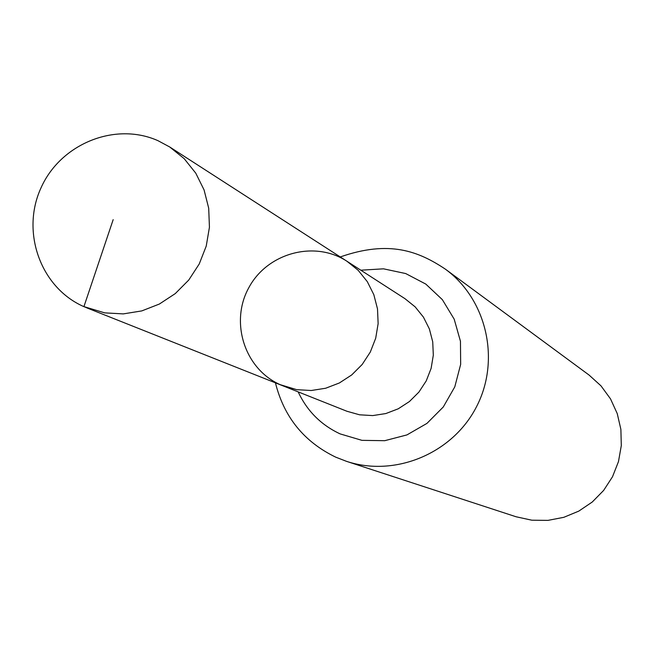 <?xml version="1.0" encoding="UTF-8"?>
<svg xmlns="http://www.w3.org/2000/svg" width="654" height="654" viewBox="0 0 654 654"><rect width="100%" height="100%" fill="white"/><g stroke="black" fill="none" stroke-linecap="round" stroke-linejoin="round"><path stroke-width="0.98" d="M280.214 384.675L296.736 389.67L311.23 390.512L325.651 388.247L339.352 382.982L351.713 374.938L362.185 364.474L370.303 352.056L375.698 338.232L378.135 323.632L377.505 308.892L373.835 294.684L367.295 281.637L358.188 270.315L346.914 261.232C314.492 240.034 267.167 252.984 248.733 287.85C229.677 322.373 244.751 369.109 280.214 384.675M335.788 457.187L346.457 461.323L516.104 516.774L531.833 520.2L547.954 520.38L563.822 517.314L578.79 511.117L592.246 502.027L603.642 490.418L612.504 476.766L618.471 461.618L621.3 445.603L620.883 429.367L617.237 413.581L610.517 398.883L601.001 385.868L589.074 375.061L445.399 269.17C418.609 251.283 389.326 239.789 340.268 256.948M346.914 261.232L404.932 298.649L415.167 306.881L423.44 317.141L429.384 328.962L432.727 341.821L433.316 355.155L431.125 368.365L426.253 380.865L418.912 392.089L409.429 401.54L398.237 408.807L385.819 413.557L372.747 415.584L359.594 414.808L346.947 411.268L282.79 385.77L296.736 389.67L311.23 390.512L325.651 388.247L339.352 382.982L351.713 374.938L362.185 364.474L370.303 352.056L375.698 338.232L378.135 323.632L377.505 308.892L373.835 294.684L367.295 281.637L358.188 270.315L346.914 261.232L169.746 146.995L157.957 140.675C115.055 121.538 60.381 143.864 40.9 188.115C20.781 232.088 40.597 287.523 83.598 306.513L104.714 312.874L123.279 313.895L141.779 310.912L159.363 304.045L175.264 293.605L188.753 280.043L199.233 263.971L206.231 246.1L209.435 227.24L208.7 208.234L204.073 189.93L195.759 173.147L184.142 158.62L169.746 146.995M90.579 309.293L83.916 306.644L113.175 219.654M275.44 382.843C283.959 417.031 304.02 441.793 335.625 457.113L346.457 461.323C395.09 477.485 452.666 453.492 476.504 406.739C500.719 360.174 486.805 299.377 445.399 269.17M298.167 391.877C307.11 411.014 321.106 425.026 340.17 433.913L361.948 440.346L384.748 440.69L406.943 434.91L426.939 423.4L443.281 406.984L454.8 386.833L460.661 364.392L460.457 341.29L454.195 319.177L442.349 299.646L425.787 284.073L405.693 273.552L383.514 268.827L360.82 270.2M282.79 385.77L86.892 307.911"/></g></svg>
